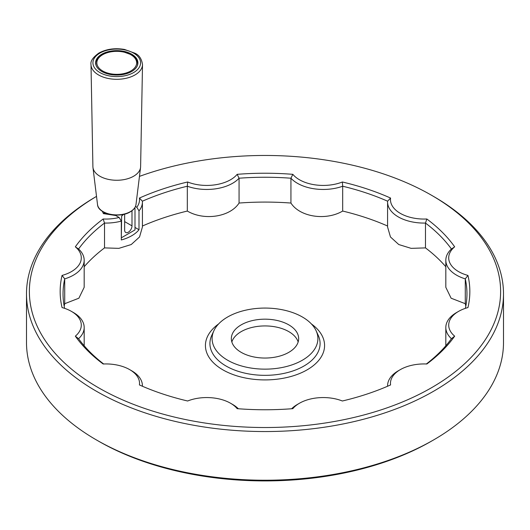 <?xml version="1.0" encoding="UTF-8"?>
<svg xmlns="http://www.w3.org/2000/svg" width="530" height="530" viewBox="0 0 530 530"><rect width="100%" height="100%" fill="white"/><g stroke="black" fill="none" stroke-linecap="round" stroke-linejoin="round"><path stroke-width="0.79" d="M91.001 64.594L92.902 166.639A23.857 13.773 -0 0 0 92.955 167.467A23.857 13.773 -0 0 0 108.411 179.392A23.857 13.773 -0 0 0 133.626 176.225A23.857 13.773 -0 0 0 140.556 167.467A23.857 13.773 -0 0 0 140.609 166.639L142.51 64.594A25.758 14.873 180 0 1 134.964 74.949A25.758 14.873 180 0 1 107.027 78.201A25.758 14.873 180 0 1 91.001 64.594C90.305 61.175 92.949 57.313 98.944 53.013C106.378 49.038 114.891 47.839 124.477 49.436L134.918 53.219C139.138 55.074 141.669 58.87 142.51 64.594M131.718 71.477A21.16 12.216 -0 0 0 137.913 62.838A21.16 12.216 -0 0 0 116.752 50.622A21.16 12.216 -0 0 0 95.599 62.838A21.16 12.216 -0 0 0 108.657 74.127A21.16 12.216 -0 0 0 131.718 71.477M137.74 64.408A21.16 12.216 -0 0 0 137.621 63.971M95.884 63.971A21.16 12.216 -0 0 0 95.771 64.408M124.643 214.1L124.643 230.093A5.194 3.001 120 0 0 125.723 232.471A5.194 3.001 120 0 0 129.724 231.08A5.194 3.001 120 0 0 131.99 225.853L131.99 210.715M102.323 211.285L103.41 213.617L103.41 213.232L105.788 213.086M121.317 237.586L121.642 216.054L123.596 214.358M121.642 237.632L134.991 229.927L134.991 208.35L134.236 208.542M103.41 213.617L115.725 215.518L119.131 217.485L121.317 221.103L121.317 239.951A36.543 21.101 180 0 0 138.999 229.742L134.991 227.43M84.177 266.756A201.956 116.6 180 0 1 104.523 247.894L118.859 248.358L131.235 244.542L139.529 236.976L142.418 227.019L142.418 201.983A36.543 21.101 0 0 1 138.999 210.894L136.813 207.276L135.461 206.501M136.813 207.276A33.662 19.431 0 0 0 139.423 198.061A204.838 118.263 0 0 1 187.633 181.989A33.662 19.431 0 0 0 237.168 174.33A204.838 118.263 0 0 1 292.832 174.33A33.662 19.431 0 0 0 342.367 181.989A204.838 118.263 0 0 1 390.577 198.061A33.662 19.431 0 0 0 426.835 218.996A204.838 118.263 0 0 1 454.667 246.828A33.662 19.431 0 0 0 467.944 275.428A204.838 118.263 0 0 1 467.944 307.566A33.662 19.431 0 0 0 458.569 311.382A33.662 19.431 0 0 0 454.667 336.159A204.838 118.263 0 0 1 426.835 363.997A33.662 19.431 0 0 0 400.322 369.622A33.662 19.431 0 0 0 390.577 384.932A204.838 118.263 0 0 1 342.367 400.998A33.662 19.431 0 0 0 299.443 403.25A33.662 19.431 0 0 0 292.832 408.663A204.838 118.263 0 0 1 237.168 408.663A33.662 19.431 0 0 0 230.557 403.25A33.662 19.431 0 0 0 187.633 400.998A204.838 118.263 0 0 1 139.423 384.932A33.662 19.431 0 0 0 129.678 369.622A33.662 19.431 0 0 0 103.164 363.997A204.838 118.263 0 0 1 75.333 336.159A33.662 19.431 0 0 0 71.431 311.382A33.662 19.431 0 0 0 62.056 307.566A204.838 118.263 0 0 1 62.056 275.428A33.662 19.431 0 0 0 75.333 246.828A204.838 118.263 0 0 1 103.164 218.996A33.662 19.431 0 0 0 119.131 217.485M431.606 195.305L433.646 196.484A238.5 137.694 0 0 1 503.5 293.852A238.5 137.694 0 0 1 356.273 421.065A238.5 137.694 0 0 1 96.354 391.219A238.5 137.694 0 0 1 26.5 293.852A238.5 137.694 0 0 1 96.354 196.484L96.513 196.391A235.618 136.031 0 0 0 98.395 387.682A235.618 136.031 0 0 0 431.606 387.682A235.618 136.031 0 0 0 431.606 195.305A235.618 136.031 0 0 0 139.456 176.384M26.5 293.852L26.5 342.532A238.5 137.694 0 0 0 96.354 439.9A238.5 137.694 0 0 0 433.646 439.9A238.5 137.694 0 0 0 503.5 342.532L503.5 293.852M98.395 441.079L96.354 439.9L98.395 441.079A235.618 136.031 0 0 0 431.606 441.079L433.646 439.9M84.177 260.223L84.177 287.313L78.891 298.198L64.72 303.703L64.72 278.873A36.543 21.101 0 0 0 84.177 260.223A36.543 21.101 0 0 0 78.579 249.001A201.956 116.6 0 0 1 104.523 223.064L103.164 218.996M78.579 249.001L75.333 246.828M121.317 221.103A36.543 21.101 0 0 1 104.523 223.064L104.523 247.894M64.19 306.267A201.956 116.6 180 0 1 64.72 303.703M62.056 275.428L64.72 278.873A201.956 116.6 0 0 0 63.043 293.852A201.956 116.6 0 0 0 64.607 308.341M103.648 363.971A201.956 116.6 0 0 1 78.579 338.697A36.543 21.101 0 0 0 84.177 327.474A36.543 21.101 0 0 0 73.471 312.561L71.431 311.382M142.418 385.721L142.418 386.244A36.543 21.101 0 0 0 142.418 385.721A36.543 21.101 0 0 0 131.718 370.801L129.678 369.622M238.361 408.756A36.543 21.101 0 0 0 232.597 404.43L230.557 403.25M299.443 403.25L297.403 404.43A36.543 21.101 0 0 0 291.639 408.756M400.322 369.622L398.282 370.801A36.543 21.101 0 0 0 387.582 385.721A36.543 21.101 0 0 0 387.589 386.238L387.582 385.721M426.352 363.971A201.956 116.6 0 0 0 451.421 338.697L454.667 336.159M458.569 311.382L456.529 312.561A36.543 21.101 0 0 0 445.823 327.474A36.543 21.101 0 0 0 451.421 338.697M465.393 308.341A201.956 116.6 0 0 0 466.957 293.852A201.956 116.6 0 0 0 465.28 278.873L465.28 303.703A201.956 116.6 180 0 1 465.81 306.267M454.667 246.828L451.421 249.001A36.543 21.101 0 0 0 445.823 260.223A36.543 21.101 0 0 0 465.28 278.873L467.944 275.428M465.28 303.703L451.116 298.204L445.823 287.313L445.823 260.223M451.421 249.001A201.956 116.6 0 0 0 425.477 223.064L425.477 247.894A201.956 116.6 180 0 1 445.823 266.756M390.577 198.061L387.602 201.195A36.543 21.101 0 0 0 387.582 201.983A36.543 21.101 0 0 0 425.477 223.064L426.835 218.996M425.477 247.894L411.147 248.358L398.779 244.542L390.471 236.983L387.582 227.019L387.582 201.983M387.602 201.195A201.956 116.6 0 0 0 342.678 186.222L342.678 211.053A201.956 116.6 180 0 1 387.582 226.019M292.832 174.33L290.937 178.219A36.543 21.101 0 0 0 342.678 186.222L342.367 181.989M237.168 174.33L239.063 178.219L239.063 203.05C230.192 216.962 204.189 220.997 187.322 211.053L187.322 186.222A36.543 21.101 0 0 0 239.063 178.219A201.956 116.6 0 0 1 290.937 178.219L290.937 203.05C299.828 216.975 325.831 220.99 342.678 211.053M239.063 203.05A201.956 116.6 180 0 1 290.937 203.05M142.418 226.019A201.956 116.6 180 0 1 187.322 211.053M187.633 181.989L187.322 186.222A201.956 116.6 0 0 0 142.398 201.195L139.423 198.061M78.579 338.697L75.333 336.159M142.418 201.983A36.543 21.101 0 0 0 142.398 201.195M138.999 210.894L138.999 229.742M302.398 317.013A52.894 30.535 180 0 1 316.112 330.746A52.894 30.535 180 0 1 265 369.145A52.894 30.535 180 0 1 213.888 330.746A52.894 30.535 180 0 1 251.273 309.116A52.894 30.535 180 0 1 302.398 317.013M241.196 352.351A33.662 19.431 0 0 0 277.879 356.564A33.662 19.431 0 0 0 298.662 338.61A33.662 19.431 0 0 0 265 319.173A33.662 19.431 0 0 0 231.338 338.61A33.662 19.431 0 0 0 241.196 352.351M298.145 341.983A33.662 19.431 0 0 0 265 325.93A33.662 19.431 0 0 0 231.855 341.983M97.52 204.54C97.951 214.021 119.621 218.605 130.274 211.848C133.659 209.86 135.567 207.429 135.991 204.54A19.285 11.137 180 0 1 130.393 211.629A19.285 11.137 180 0 1 110.008 214.186A19.285 11.137 180 0 1 97.52 204.54L92.955 167.467M99.905 53.106A23.83 13.76 180 0 1 139.774 59.281A23.83 13.76 180 0 1 110.584 76.128A23.83 13.76 180 0 1 99.905 53.106M137.621 64.852L137.621 63.627A20.869 12.051 180 0 1 137.277 65.806M96.235 65.806A20.869 12.051 180 0 1 95.884 63.627C95.38 61.016 97.487 58.028 102.197 54.663C108.292 51.403 115.295 50.436 123.198 51.768L131.606 54.835C135.495 57.207 137.502 60.135 137.621 63.627M102.681 54.709A19.908 11.494 180 0 1 135.985 59.863A19.908 11.494 180 0 1 111.605 73.942A19.908 11.494 180 0 1 102.681 54.709M124.643 221.613L131.99 225.853M218.585 323.962A59.572 34.39 0 0 0 222.878 369.841A59.572 34.39 0 0 0 304.79 371.119A59.572 34.39 0 0 0 311.415 323.962M316.112 330.746L318.232 335.351A55.087 31.807 180 0 1 265 375.339A55.087 31.807 180 0 1 211.768 335.351L213.888 330.746M135.991 204.54L140.556 167.467M95.884 64.852L95.884 63.627M84.177 345.772L84.177 327.474M445.823 345.779L445.823 327.474"/></g></svg>
